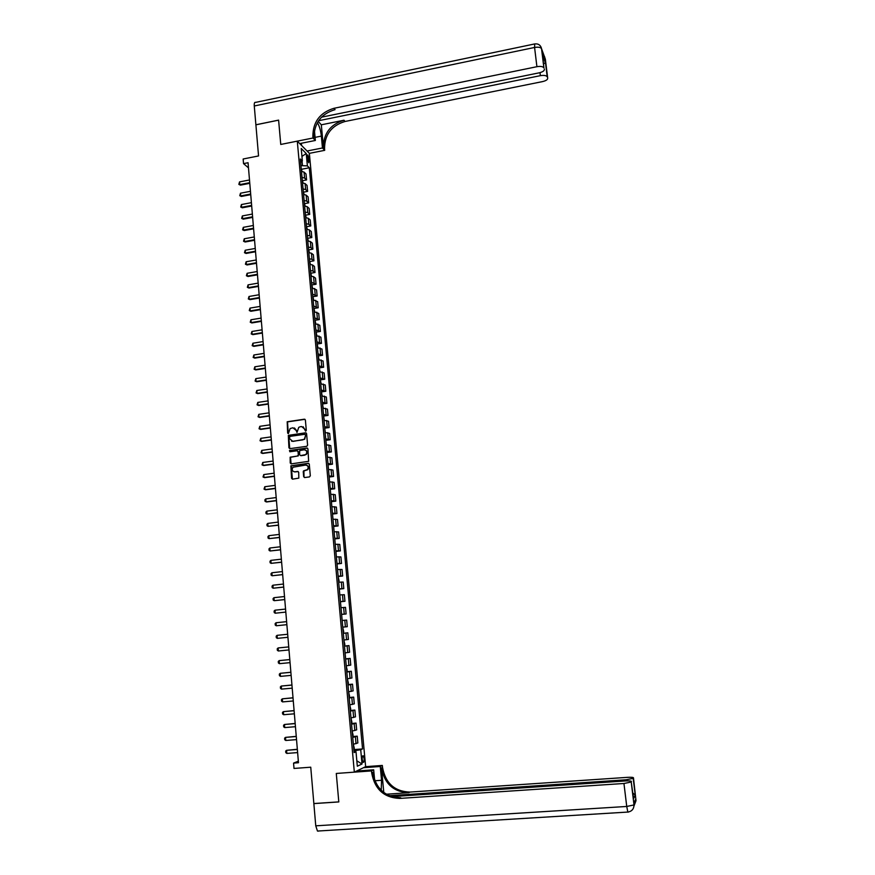 <?xml version="1.0" encoding="UTF-8"?>
<svg xmlns="http://www.w3.org/2000/svg" width="875" height="875" viewBox="0 0 875 875"><rect width="100%" height="100%" fill="white"/><g stroke="black" fill="none" stroke-linecap="round" stroke-linejoin="round"><path stroke-width="1.31" d="M305.703 431.167L306.305 430.391L305.386 420.022L304.369 419.191L287.186 421.772L287.645 433.038L288.356 433.628L290.139 428.564L292.939 427.777L296.188 430.467L297.019 432.403L298.758 427.361L300.213 426.738L301.613 426.541L304.872 429.231L305.703 431.167M364.131 758.614L363.234 755.748C362.436 755.552 362.097 756.798 362.206 759.489L363.103 762.355C363.902 762.552 364.241 761.305 364.131 758.614M303.68 476.689L304.708 477.542L309.455 476.919L310.319 475.803L309.291 464.166L308.262 463.312L290.883 465.828L291.55 478.297L292.567 479.15L298.823 478.122L298.692 472.314L297.675 471.45L294.842 471.833C292.119 471.308 291.506 469.777 292.994 467.239L305.495 465.073C308.186 465.555 308.831 467.064 307.431 469.602L303.548 470.87L303.242 471.702L303.68 476.689L304.555 477.553M543.911 67.933L543.878 67.856C542.883 66.489 540.564 66.095 536.911 66.697L534.581 47.458L254.275 105.984L255.883 124.775L278.6 120.116L280.755 144.452L278.611 120.159L255.894 124.819L258.552 155.947L243.152 158.998L243.534 163.625L248.052 162.728L298.473 762.738L293.562 763.098L294.011 768.447L310.745 767.2L313.852 803.545L338.8 801.883L336.284 773.456L354.331 772.144L297.292 141.137L309.367 153.355L324.702 150.336L324.548 148.695C324.603 134.684 331.439 125.606 345.056 121.472L542.653 81.572C546.175 80.708 547.848 79.527 547.673 78.017L545.366 59.205L541.559 48.77L543.911 67.933L542.598 54.786L545.497 62.694L543.714 63.831M312.867 136.314C312.944 121.931 319.977 112.591 333.944 108.303L335.059 109.616C321.114 113.892 314.114 123.2 314.038 137.55L312.867 136.314L313.02 137.998L280.755 144.452L297.292 141.137M306.764 446.305L307.606 445.2L306.589 433.639L305.572 432.797L288.323 435.367L288.925 447.792L289.931 448.634L306.764 446.305M307.934 448.875L308.645 461.322L291.244 463.87L290.227 463.017L290.15 457.188L297.467 456.028L298.32 454.913L298.036 451.631L297.008 450.778L289.92 451.752L289.461 450.538L306.906 448.022L307.934 448.875M307.136 156.811L308.678 162.728L309.116 158.791L307.748 154.875L307.136 156.811M309.367 153.355L365.641 766.664L354.331 772.144M300.661 162.422L302.356 160.967L300.355 159.009L354.123 752.588L356.005 751.767L354.025 751.603M302.356 160.967L301.23 148.477L306.25 153.519L307.377 165.878L300.956 165.616M301.645 169.258L309.312 167.77L307.377 165.878M309.312 167.77L362.545 748.934L360.719 749.722L362.02 763.995L357.317 766.216L356.005 751.767M298.342 761.195L293.562 763.098M243.534 163.625L248.489 167.858M302.444 165.32L302.072 161.219M355.666 751.745L355.556 750.553L353.948 750.673M302.673 180.677L306.556 179.933L306.02 173.983L304.062 172.123L301.481 171.402M303.702 192.128L307.606 191.384L307.059 185.423L305.112 183.608L302.52 182.919M304.73 203.612L308.656 202.88L308.109 196.897L306.152 195.125L303.57 194.458M305.758 215.13L309.706 214.397L309.159 208.403L307.202 206.686L304.62 206.041M306.797 226.68L310.756 225.958L310.209 219.942L308.262 218.269L305.67 217.645M307.825 238.252L311.806 237.541L311.259 231.514L309.312 229.895L306.72 229.294M308.875 249.867L312.867 249.156L312.32 243.119L310.373 241.544L307.781 240.975M309.914 261.516L313.928 260.816L313.381 254.756L311.434 253.236L308.842 252.689M310.953 273.197L315 272.508L314.442 266.427L312.506 264.95L309.903 264.436M312.003 284.911L316.061 284.222L315.503 278.13L313.567 276.708L310.975 276.216M313.053 296.669L317.133 295.98L316.575 289.866L312.047 288.028M314.103 308.448L318.205 307.77L317.647 301.634L313.119 299.873M315.164 320.261L319.288 319.594L318.73 313.436L314.191 311.752M316.225 332.117L320.37 331.45L319.802 325.281L315.273 323.673M317.286 343.995L321.453 343.339L320.884 337.148L316.356 335.628M318.347 355.917L322.536 355.261L321.967 349.059L317.439 347.616M319.408 367.872L323.63 367.227L323.061 361.003L318.533 359.636M320.48 379.859L324.712 379.225L324.144 372.98L319.616 371.689M321.552 391.891L325.817 391.256L325.248 384.989L320.72 383.786M322.623 403.944L326.911 403.32L326.342 397.042L321.814 395.916M323.706 416.041L328.016 415.417L327.447 409.128L322.919 408.078M324.778 428.17L329.12 427.558L328.541 421.236L324.023 420.273M325.861 440.333L330.225 439.731L329.656 433.398L325.128 432.512M327.425 457.089L326.944 452.528L331.341 451.938L330.761 445.583L326.244 444.784M328.508 469.438L328.059 464.811L332.456 464.177L331.877 457.811L327.359 457.089M329.164 477.039L333.572 476.459L332.992 470.072L328.475 469.438M330.28 489.344L334.698 488.775L334.119 482.366L329.591 481.819L329.175 477.127M331.395 501.692L335.825 501.123L335.234 494.703L330.717 494.244M332.511 514.073L336.952 513.516L336.361 507.073L331.844 506.691M333.638 526.488L338.089 525.941L337.498 519.477L332.981 519.192M334.764 538.934L339.216 538.409L338.625 531.923L334.119 531.716M335.902 551.425L340.364 550.9L339.762 544.403L335.256 544.283M337.039 563.948L341.502 563.445L340.911 556.916L336.394 556.894M338.177 576.516L342.65 576.012L342.048 569.472L337.542 569.527M339.314 589.116L343.798 588.623L343.197 582.061L338.691 582.214M340.462 601.759L344.947 601.278L344.345 594.694L339.839 594.934M341.611 614.436L346.106 613.966L345.505 607.359L340.998 607.688M342.759 627.156L347.266 626.686L346.664 620.069L342.158 620.484M343.317 633.259L347.823 632.811L343.317 633.314M343.919 640.008L348.425 639.45L347.823 632.811M344.466 646.034L348.983 645.597L344.487 646.188M345.089 652.903L349.595 652.258L348.983 645.597M345.625 658.842L350.153 658.416L345.647 659.105M346.259 665.831L350.766 665.098L350.153 658.416M346.795 671.694L351.323 671.278L346.828 672.055M347.441 678.803L351.936 677.972L351.323 671.278M347.955 684.578L352.505 684.173L347.998 685.048M348.611 691.819L353.117 690.889L352.505 684.173M349.125 697.506L353.675 697.113L349.18 698.075M349.792 704.867L354.298 703.85L353.675 697.113M350.306 710.467L354.867 710.084L350.361 711.145M350.984 717.959L355.48 716.844L354.867 710.084M351.488 723.472L356.048 723.1L351.553 724.259M352.177 731.084L356.661 729.881L356.048 723.1M352.669 736.52L357.241 736.159L352.745 737.406M353.369 744.264L357.853 742.962L357.241 736.159M353.85 749.602L362.545 748.934M306.556 179.933L304.609 178.084L302.017 177.384M307.606 191.384L305.648 189.591L303.067 188.912M308.656 202.88L306.698 201.13L304.117 200.473M309.706 214.397L307.759 212.702L305.167 212.067M310.756 225.958L308.809 224.306L306.217 223.705M311.806 237.541L309.87 235.944L307.278 235.364M312.867 249.156L310.931 247.625L308.328 247.056M313.928 260.816L311.992 259.328L309.389 258.792M315 272.508L313.053 271.064L310.461 270.55M316.061 284.222L311.533 282.352M317.133 295.98L312.605 294.186M318.205 307.77L313.677 306.053M319.288 319.594L314.748 317.953M320.37 331.45L315.831 329.886M321.453 343.339L316.914 341.852M322.536 355.261L318.008 353.861M323.63 367.227L319.091 365.903M324.712 379.225L320.184 377.978M325.817 391.256L321.289 390.086M326.911 403.32L322.383 402.238M328.016 415.417L323.488 414.422M329.12 427.558L324.592 426.639M330.225 439.731L325.708 438.889M331.341 451.938L326.823 451.183M332.456 464.177L327.939 463.509M333.572 476.459L329.055 475.869M334.698 488.775L330.181 488.272M335.825 501.123L331.308 500.708M336.952 513.516L332.434 513.188M338.089 525.941L333.572 525.7M339.216 538.409L334.709 538.245M340.364 550.9L335.847 550.834M341.502 563.445L336.984 563.456M342.65 576.012L338.133 576.122M343.798 588.623L339.281 588.82M344.947 601.278L340.441 601.562M346.106 613.966L341.6 614.337M355.556 750.553L360.719 749.722M301.941 156.406L306.25 153.519M362.02 763.995L356.825 760.823M305.594 431.178L303.155 426.748M294.459 427.973L296.538 430.588L296.909 432.403M304.97 419.322L287.536 421.892L288.258 433.628M306.152 432.917L288.673 435.477L289.734 448.645M305.375 434.908L304.664 434.317L289.92 436.384L289.45 438.572L292.698 441.284L302.783 439.873L304.347 439.162L305.714 435.028L305.112 434.427M291.605 441.23L292.698 441.284M305.714 435.028L304.686 439.272L293.048 441.394M297.566 450.877L298.375 451.741L298.32 455.886L290.511 457.286L291.08 463.87M307.464 448.131L290.15 450.494L289.844 451.763M304.566 455.055L305.955 454.387C307.453 451.839 306.841 450.308 304.106 449.805L299.688 450.581L299.633 454.738L300.65 455.591L306.294 454.486C307.705 452.495 307.377 450.975 305.309 449.947M304.905 455.153L301 455.689M306.622 465.194C308.711 466.156 309.094 467.655 307.77 469.7L303.898 470.958L304.03 476.777M294.109 471.822L294.842 471.833M298.189 471.538L295.192 471.92M308.787 463.4L291.233 465.927L292.425 479.161M302.006 171.434L301.197 168.328M249.506 179.966L239.542 181.902L239.772 184.614L249.736 182.678M240.428 185.139L238.842 184.373L240.428 185.139L249.791 183.334M238.842 184.373L239.542 181.902M303.045 182.952L302.236 179.78M250.458 191.297L240.483 193.211L240.702 195.934L250.688 194.02M241.358 196.448L239.772 195.683L241.358 196.448L250.742 194.655M239.772 195.683L240.483 193.211M304.095 194.491L303.275 191.264M251.409 202.661L241.423 204.553L241.642 207.288L251.639 205.395M242.298 207.791L240.713 207.025L242.298 207.791L251.694 206.019M240.713 207.025L241.423 204.553M305.134 206.062L304.325 202.781M252.372 214.058L242.364 215.928L242.583 218.662L252.602 216.803M243.239 219.155L241.653 218.4L243.239 219.155L252.645 217.405M241.653 218.4L242.364 215.928M306.195 217.678L305.364 214.331M253.334 225.487L243.305 227.336L243.534 230.081L253.564 228.233M244.191 230.552L242.594 229.808L244.191 230.552L253.608 228.823M242.594 229.808L243.305 227.336M301.744 143.183L300.978 144.867M307.048 151.014L322.459 147.973L321.355 136.106C320.688 130.419 319.375 125.934 317.384 122.642M322.459 147.973L324.702 150.336M321.311 124.808L323.433 147.525C323.498 133.47 330.356 124.37 344.006 120.225L321.311 124.808L318.183 121.341M313.02 137.998L315.361 140.47L314.431 130.452M545.497 62.694L547.673 78.017M547.236 76.847L547.203 76.781C546.241 75.458 543.966 75.086 540.367 75.666L540.006 72.636M318.598 120.717L540.367 75.666M254.275 105.984C254.122 103.173 254.57 101.981 255.62 102.386L534.384 44.002M299.72 143.588L315.361 140.47M321.486 117.184L539.273 72.811C542.85 71.925 544.545 70.7 544.359 69.136M333.944 108.303L536.911 66.697M545.409 62.891L542.598 54.786M301.503 144.495L301.591 145.48M635.797 799.028L636.005 800.713L635.775 799.061L634.036 802.714L634.003 804.934L626.741 806.466L623.952 783.486L631.225 782.02L634.025 804.902M318.369 831.141L317.472 831.053L315.755 825.825L313.852 803.6L338.8 801.938L336.284 773.456L371.503 770.908L371.678 772.855C374.708 789.25 384.059 797.77 399.755 798.416L623.952 783.486M381.227 790.289L381.555 780.281L380.264 766.478L382.331 765.439L382.517 767.331C385.47 783.223 394.581 791.481 409.839 792.083L627.473 777.35C631.389 777.142 633.391 777.317 633.478 777.875L635.272 795.178L633.587 798.623L633.445 797.464M356.606 771.05L373.68 769.803L374.642 780.259M373.68 769.803L371.503 770.908M383.797 792.531L381.489 767.856C384.453 783.792 393.586 792.072 408.877 792.684L386.28 794.216M633.587 798.623L631.225 782.02L634.003 804.934C633.894 809.014 631.837 811.398 627.834 812.066L628.152 812.197M631.498 781.517C631.422 780.938 629.388 780.752 625.395 780.959L391.606 796.644M363.475 767.714L380.264 766.478M365.641 766.664L382.331 765.439M389.189 795.714L626.073 779.778L633.216 778.356M371.678 772.855L372.761 772.308C375.78 788.648 385.12 797.136 400.761 797.781L399.755 798.416M632.909 793.056L635.272 795.178M358.367 770.197L358.422 770.908M307.245 229.316L306.414 225.925M254.297 236.95L244.256 238.777L244.475 241.533L254.527 239.706M245.131 241.992L243.545 241.248L245.131 241.992L254.57 240.275M243.545 241.248L244.256 238.777M308.306 240.997L307.475 237.541M255.259 248.445L245.197 250.25L245.427 253.006L255.489 251.213M246.083 253.455L244.486 252.711L246.083 253.455L255.533 251.759M244.486 252.711L245.197 250.25M309.367 252.7L308.525 249.189M256.222 259.973L246.148 261.756L246.378 264.523L256.462 262.741M247.034 264.95L245.438 264.217L247.034 264.95L256.506 263.277M245.438 264.217L246.148 261.756M310.428 264.447L309.586 260.881M257.195 271.534L247.111 273.295L247.341 276.073L257.436 274.312M247.997 276.489L246.4 275.756L247.997 276.489L257.48 274.827M246.4 275.756L247.111 273.295M311.5 276.227L310.647 272.595M258.169 283.117L248.062 284.867L248.292 287.645L258.409 285.906M248.948 288.05L247.352 287.317L248.948 288.05L258.453 286.42M247.352 287.317L248.062 284.867M312.572 288.039L311.708 284.353M259.153 294.744L249.025 296.472L249.255 299.261L259.383 297.544M249.911 299.644L248.314 298.922L249.911 299.644L259.427 298.036M248.314 298.922L249.025 296.472M313.644 299.884L312.78 296.133M260.127 306.403L249.988 308.109L250.217 310.909L260.367 309.203M250.873 311.281L249.277 310.559L250.873 311.281L260.4 309.684M249.277 310.559L249.988 308.109M314.716 311.763L313.852 307.956M261.111 318.095L250.95 319.78L251.191 322.58L261.352 320.906M251.847 322.941L250.239 322.219L251.847 322.941L261.384 321.366M250.239 322.219L250.95 319.78M315.798 323.684L314.923 319.812M262.095 329.82L251.923 331.483L252.153 334.294L262.336 332.642M252.809 334.633L251.202 333.922L252.809 334.633L262.369 333.08M251.202 333.922L251.923 331.483M316.881 335.628L315.995 331.702M263.08 341.578L252.897 343.219L253.127 346.041L263.32 344.411M253.783 346.369L252.175 345.658L253.783 346.369L263.353 344.827M252.175 345.658L252.897 343.219M317.964 347.616L317.078 343.634M264.075 353.369L253.87 354.988L254.1 357.82L264.316 356.213M254.756 358.127L253.148 357.427L254.756 358.127L264.348 356.617M253.148 357.427L253.87 354.988M319.025 359.636L318.161 355.589M265.07 365.203L254.844 366.789L255.084 369.633L265.311 368.047M255.73 369.928L254.122 369.228L255.73 369.928L265.344 368.43M254.122 369.228L254.844 366.789M320.053 371.689L319.244 367.587M266.066 377.059L255.828 378.634L256.058 381.478L266.306 379.914M255.828 378.634L255.095 381.062L256.714 381.752L266.339 380.286M321.092 383.775L320.337 379.608M267.061 388.959L256.812 390.502L257.042 393.356L267.302 391.814M256.812 390.502L256.08 392.93L257.698 393.619L267.334 392.175M322.131 395.905L321.431 391.672M268.067 400.881L257.797 402.413L258.027 405.278L268.308 403.747M257.797 402.413L257.064 404.83L258.683 405.519L268.341 404.086M323.181 408.067L322.525 403.78M269.073 412.847L258.781 414.356L259.022 417.222L269.314 415.723M258.781 414.356L258.048 416.773L259.667 417.452L269.336 416.041M324.242 420.273L323.63 415.909M270.08 424.845L259.777 426.322L260.017 429.209L270.32 427.733M259.777 426.322L259.044 428.75L260.662 429.417L270.342 428.039M325.292 432.512L324.723 428.083M271.086 436.877L260.772 438.331L261.002 441.219L271.338 439.775M260.772 438.331L260.028 440.748L261.658 441.427L271.359 440.059M326.364 444.784L325.828 440.289M272.103 448.941L261.767 450.384L262.008 453.272L272.344 451.85M261.767 450.384L261.023 452.791L262.653 453.458L272.366 452.113M273.12 461.048L262.762 462.459L263.003 465.369L273.361 463.958M262.762 462.459L262.03 464.866L263.659 465.533L273.383 464.209M274.137 473.189L263.769 474.578L264.009 477.488L274.389 476.109M263.769 474.578L263.025 476.984L264.655 477.641L274.411 476.339M275.166 485.363L264.775 486.73L265.016 489.65L275.406 488.283M264.775 486.73L264.031 489.125L265.661 489.781L275.428 488.502M330.717 494.167L330.291 489.475M276.194 497.569L265.781 498.914L266.022 501.845L276.434 500.5M265.781 498.914L264.917 499.844L265.037 501.309L266.667 501.955L276.456 500.708M331.833 506.57L331.406 501.867M277.222 509.819L266.787 511.131L267.039 514.073L277.463 512.761M266.787 511.131L265.923 512.061L266.044 513.527L267.039 514.073L277.484 512.936M332.959 519.017L332.533 514.292M278.25 522.091L267.805 523.392L268.056 526.334L278.502 525.044M267.805 523.392L266.941 524.311L267.061 525.788L268.056 526.334L278.512 525.208M334.097 531.486L333.659 526.75M279.289 534.417L268.822 535.686L269.073 538.639L279.53 537.37M268.822 535.686L267.958 536.594L268.078 538.07L269.073 538.639L279.552 537.513M335.223 543.998L334.797 539.252M280.328 546.766L269.85 548.013L270.091 550.977L280.569 549.741M269.85 548.013L268.975 548.92L269.095 550.397L270.091 550.977L280.58 549.861M336.361 556.555L335.934 551.786M281.367 559.158L270.867 560.372L271.119 563.347L281.619 562.133M270.867 560.372L269.992 561.269L270.113 562.756L271.119 563.347L281.619 562.242M337.498 569.144L337.072 564.353M282.406 571.583L271.895 572.775L272.136 575.761L282.658 574.569M271.895 572.775L271.02 573.672L271.141 575.159L272.136 575.761L282.669 574.656M338.647 581.766L339.117 580.891L338.209 576.964M283.456 584.041L272.923 585.211L273.175 588.208L283.708 587.038M272.923 585.211L272.048 586.097L272.169 587.595L273.175 588.208L283.708 587.103M339.795 594.431L339.358 589.619M284.506 596.542L273.952 597.691L274.203 600.688L284.758 599.55M273.952 597.691L273.077 598.566L273.197 600.064L274.203 600.688L284.758 599.594M340.944 607.13L340.506 602.306M275.242 613.211L285.808 612.095L275.242 613.211L274.236 612.566L274.105 611.067L274.991 610.203L275.242 613.211M285.556 609.077L274.991 610.203M342.103 619.872L341.666 615.027M276.281 625.767L286.869 624.673L276.281 625.767L275.275 625.111L275.144 623.612L276.03 622.748L276.281 625.767M286.617 621.655L276.03 622.748M343.252 632.647L343.722 631.695L342.814 627.791M277.32 638.367L276.314 637.7L276.183 636.191L277.069 635.337L287.678 634.266L277.714 635.272L277.069 635.337L277.32 638.367L287.93 637.295M344.422 645.466L344.881 644.481L343.973 640.598M278.37 650.989L277.353 650.322L277.233 648.802L278.119 647.959L288.739 646.909L278.764 647.872L278.119 647.959L278.37 650.989L288.991 649.95M345.581 658.317L345.144 653.428M289.8 659.553L279.169 660.614L279.42 663.666L290.062 662.648M279.42 663.666L278.403 662.977L278.272 661.456L279.169 660.614L289.8 659.597M346.752 671.212L347.211 670.195L346.303 666.312M290.872 672.262L280.219 673.312L280.47 676.375L291.134 675.38M280.47 676.375L279.453 675.664L279.322 674.144L280.219 673.312L290.872 672.317M347.922 684.141L348.381 683.102L347.473 679.23M291.944 685.005L281.269 686.055L281.52 689.117L292.206 688.155M281.52 689.117L280.503 688.406L280.372 686.875L281.269 686.055L291.944 685.081M349.092 697.113L349.552 696.052L348.644 692.191M293.016 697.78L282.33 698.83L282.581 701.903L293.278 700.962M282.581 701.903L281.553 701.17L281.433 699.639L282.33 698.83L293.016 697.889M350.273 710.128L350.733 709.045L349.825 705.184M294.087 710.598L283.391 711.637L283.642 714.722L294.361 713.814M283.642 714.722L282.614 713.978L282.483 712.436L283.391 711.637L294.098 710.719M351.455 723.177L351.914 722.072L351.006 718.222M295.17 723.461L284.452 724.489L284.703 727.584L295.444 726.698M284.703 727.584L283.675 726.83L283.555 725.288L284.452 724.489L295.181 723.603M352.636 736.269L353.095 735.142L352.188 731.292M296.253 736.356L285.513 737.384L285.775 740.48L296.527 739.616M285.775 740.48L284.747 739.714L284.616 738.161L285.513 737.384L296.264 736.52M353.828 749.394L354.288 748.256L353.38 744.406M297.336 749.284L286.584 750.312L286.847 753.419L297.62 752.588M286.847 753.419L285.808 752.631L285.677 751.078L286.584 750.312L297.358 749.47M304.609 178.084L304.062 172.123M305.648 189.591L305.112 183.608M306.698 201.13L306.152 195.125M307.759 212.702L307.202 206.686M308.809 224.306L308.262 218.269M309.87 235.944L309.312 229.895M310.931 247.625L310.373 241.544M311.992 259.328L311.434 253.236M313.053 271.064L312.506 264.95M314.125 282.833L313.567 276.708M315.197 294.645L314.639 288.498M316.28 306.48L315.722 300.322M317.352 318.358L316.794 312.178M318.434 330.269L317.877 324.078M319.528 342.212L318.959 336M320.611 354.2L320.042 347.966M321.705 366.209L321.136 359.953M322.798 378.262L322.23 371.995M323.903 390.348L323.323 384.059M324.997 402.467L324.428 396.156M326.102 414.619L325.533 408.297M327.217 426.814L326.637 420.47M328.322 439.042L327.742 432.677M329.438 451.303L328.858 444.927M330.553 463.608L329.973 457.209M331.68 475.945L331.1 469.525M332.806 488.316L332.216 481.873M333.933 500.73L333.342 494.266M335.059 513.177L334.469 506.702M336.197 525.656L335.606 519.159M337.334 538.18L336.744 531.661M338.472 550.736L337.881 544.206M339.62 563.336L339.03 556.773M340.769 575.969L340.167 569.395M341.917 588.634L341.327 582.039M343.077 601.344L342.475 594.737M344.236 614.097L343.634 607.458M345.395 626.883L344.794 620.233M346.566 639.712L345.953 633.03M347.736 652.575L347.123 645.881M348.906 665.47L348.294 658.755M350.077 678.42L349.464 671.683M351.258 691.392L350.645 684.644M352.439 704.419L351.827 697.638M353.631 717.478L353.019 710.686M354.823 730.581L354.2 723.756M356.016 743.717L355.392 736.881M307.355 159.13L309.116 158.791M307.781 161.088L309.302 160.792M323.433 147.525L324.548 148.695M344.006 120.225L345.056 121.472M544.381 57.444L544.994 58.177L544.512 56.547M543.878 67.856L541.538 48.694C540.641 45.106 538.366 43.52 534.691 43.936L534.581 47.458C538.223 46.856 540.542 47.272 541.538 48.694L541.078 47.108M315.077 137.364L321.355 136.106M381.489 767.856L382.517 767.331M408.877 792.684L409.839 792.083M636.005 800.713L633.478 777.875M315.755 825.825L626.741 806.466L627.834 812.066L317.472 831.053M626.216 780.916L626.073 779.778M634.003 805.952L635.983 800.745L634.681 801.369M374.839 780.752L381.555 780.281M547.203 76.781L545.486 62.737M545.136 59.511L543.495 55.016M635.239 795.069L633.194 778.378M633.577 798.35L635.217 795.003"/></g></svg>
